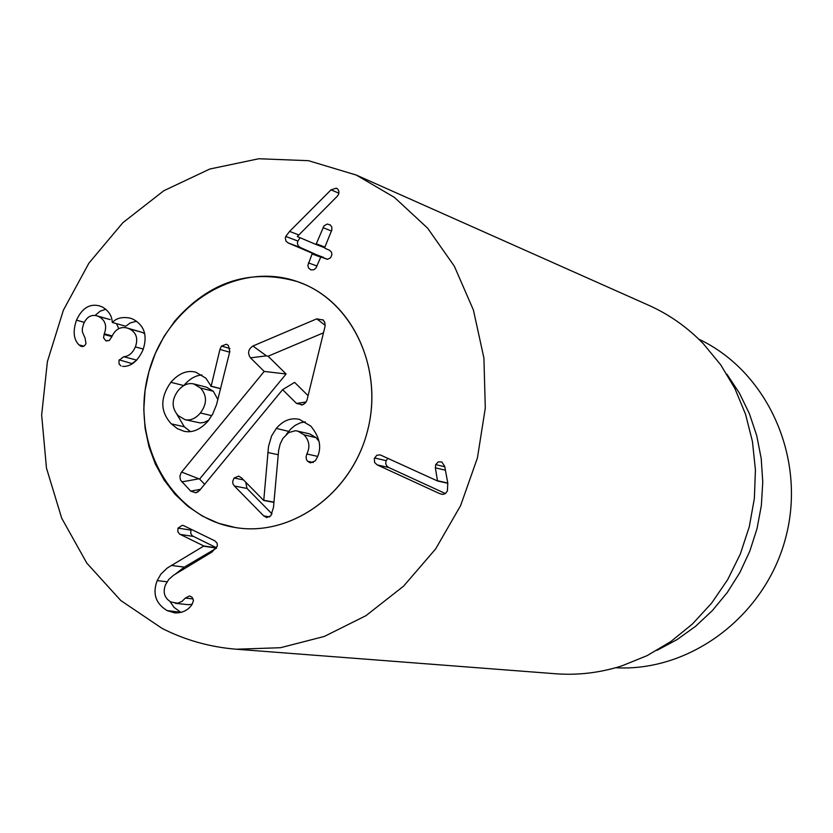 <?xml version="1.0" encoding="UTF-8"?>
<svg xmlns="http://www.w3.org/2000/svg" width="833" height="833" viewBox="0 0 833 833"><rect width="100%" height="100%" fill="white"/><g stroke="black" fill="none" stroke-linecap="round" stroke-linejoin="round"><path stroke-width="1.25" d="M377.193 464.887L374.579 462.43L374.319 458.535L376.776 455.276L380.14 454.86L437.523 480.985L435.357 467.823L435.711 464.595L438.262 461.878L441.823 461.971L444.687 466.293L447.79 483.025L447.415 490.918L445.478 493.5L443.135 494.375L440.084 493.802L377.193 464.887L388.782 467.532L445.416 493.542M387.918 458.285L386.137 460.659L385.7 463.492L386.804 466.043L388.782 467.532M440.084 493.802L442.833 494.396M435.711 464.595L444.77 466.761M435.357 467.823L445.405 470.197M437.617 480.745L447.8 483.057M437.523 480.985L447.852 483.317M185.332 598.073L189.507 595.939L192.059 597.24L193.475 600.52L192.111 604.331C188.289 610.193 182.542 613.057 174.878 612.932L167.079 610.568C155.646 603.55 152.356 593.565 157.177 580.611L160.894 574.104L167.266 568.023L203.866 546L179.709 534.151L177.825 531.798L178.023 528.122L182.406 525.259L183.812 525.717L214.768 540.804L217.069 543.033L217.403 545.917L211.999 552.029L173.483 575.28L168.703 579.508L165.475 584.849C162.664 592.419 164.486 598.136 170.932 601.999L177.731 603.259L182.104 601.301L185.332 598.073L193.183 598.927M178.023 528.122L191.007 530.142L190.684 533.287L192.236 535.806L216.632 547.843L203.866 546M191.392 529.413L191.007 530.142M203.773 546.219L216.497 548.072M216.424 548.187L184.312 567.117L175.461 573.999M171.265 565.43L184.312 567.117M167.079 610.568L181.271 612.37M170.015 601.478L173.993 607.319L180.178 611.859M192.163 604.248L188.341 604.685L175.305 603.321M120.962 365.947L119.046 363.927L118.973 360.387L123.7 356.722C128.657 356.43 132.551 353.161 135.394 346.934C138.351 338.333 136.268 332.263 129.146 328.743L127.012 327.973C120.254 326.369 115.131 329.41 111.643 337.084L109.206 340.551L105.801 340.697L103.542 337.771L104.281 333.783C107.207 325.922 105.322 320.143 98.627 316.478L96.836 315.832C91.089 314.353 86.684 317.009 83.612 323.798L82.321 328.691L82.384 331.909L85.039 338.031L86.007 343.56L84.737 345.539L82.998 346.507L80.811 346.226L79.01 344.883C73.585 339.541 72.731 331.305 76.469 320.174C82.03 308.158 89.672 303.399 99.419 305.888L102.115 306.877C108.613 310.615 111.997 315.79 112.247 322.423L112.434 322.506C116.183 318.164 122.045 316.686 130.021 318.081L132.999 319.164C144.557 325.495 147.837 335.866 142.849 350.256C137.549 361.355 130.885 366.739 122.868 366.395L122.576 366.353M112.434 322.506L125.731 326.244L130.26 322.933L136.57 321.226M76.469 320.174L84.289 322.329M105.843 309.22L100.085 311.24L95.035 315.468M79.01 344.883L83.904 346.164M98.627 316.478L110.227 319.601L96.836 315.832M104.281 333.783L112.163 335.928M116.526 323.662L118.755 328.671M105.801 340.697L106.926 340.999M129.146 328.743L142.339 332.429L144.713 333.762M127.012 327.973L142.339 332.429M135.394 346.934L143.307 349.058M119.161 359.825L132.28 363.688M136.643 360.21L132.437 363.25M288.249 242.976L286.021 241.174L285.303 238.144L285.74 236.457L289.603 231.418L331.024 189.841L336.345 188.154L338 189.341L338.948 191.632L338.531 194.443L337.053 196.484L297.287 236.53L315.447 244.246L316.29 243.809L323.985 225.92L327.182 224.046L330.274 224.941L331.763 226.982L331.867 229.898L324.766 247.411L325.089 248.338L329.681 250.348L331.482 252.191L331.909 254.659L330.649 257.72L327.681 259.271L321.444 257.137L320.559 257.564L315.884 268.153L313.76 269.809L310.855 269.84L308.554 268.049L307.866 265.404L312.094 253.95L311.771 253.013L288.249 242.976L300.349 247.505L324.11 258.136M308.397 262.874L317.05 266.039M322.975 227.659L331.534 231.043M300.088 237.717L297.86 241.039L297.391 243.236L298.131 245.725L300.349 247.505M304.493 284.365C355.681 306.023 384.252 373.34 366.593 434.295C349.464 495.416 289.978 536.837 235.354 527.528C171.317 517.574 130.146 443.281 148.149 374.652C164.944 305.732 236.499 259.958 297.568 281.658L304.493 284.365M698.762 339.156C767.12 371.216 806.365 457.161 786.113 536.077C766.391 615.129 690.994 672.064 615.618 667.754M726.865 374.142L739.381 393.061L749.388 413.657L756.718 435.597L761.206 458.483L762.768 481.911L761.362 505.464L757.01 528.716L749.783 551.227L739.819 572.615L727.303 592.482L712.465 610.485L695.586 626.301L676.979 639.661L656.987 650.344M236.27 649.219L555.486 673.751C577.821 675.438 599.937 672.814 621.835 665.89L647.064 655.654L670.794 641.587L692.452 623.99L711.549 603.217L727.625 579.737L740.308 554.049L749.284 526.758L754.365 498.478L755.427 469.854L752.449 441.552L745.535 414.199L734.852 388.417L720.67 364.76L703.344 343.758C687.381 327.254 669.17 314.426 648.72 305.284L356.253 175.045L394.405 197.379L427.589 228.127L454.339 266.185L473.425 310.095L483.921 358.055L485.295 408.066L477.413 457.973L460.607 505.621L435.628 548.957L403.578 586.151L365.906 615.702L324.276 636.454L280.45 647.72L236.27 649.219C210.031 647.106 185.29 640.16 162.05 628.384L120.743 600.489L86.799 563.098L61.704 518.199L46.461 468.042L41.65 415.021L47.398 361.584L63.391 310.168L88.923 263.134L122.878 222.682L163.778 190.757L209.801 169.026L258.813 158.749L308.47 160.686L356.253 175.045M272.027 513.909L247.005 488.44L245.704 482.151M319.143 441.636L316.144 437.7L309.678 433.878L295.58 430.692L288.759 432.546L282.897 438.397L280.169 443.947L278.628 450.507L273.495 507.391L270.819 515.814L266.654 517.564L263.686 515.887L234.417 486.035L232.969 483.858L232.667 481.464L234.083 478.027L238.675 476.122L241.31 477.694L263.749 500.498L268.507 446.478L271.579 435.961L276.317 428.422C283.022 420.561 290.686 417.52 299.286 419.322L310.834 426.111C320.361 437.835 322.173 448.852 316.269 459.17L315.082 461.003L310.365 462.888L307.564 461.232L306.513 459.649L306.075 457.036L306.856 453.975C310.282 446.977 309.355 440.595 304.066 434.826L297.558 430.973M286.344 434.357L290.717 429.005L295.236 425.319L300.088 422.925L305.263 421.831M317.56 456.369L306.856 453.975M316.144 437.7L304.066 434.826M269.611 516.918L263.686 515.887M243.444 479.86L234.083 478.027M273.932 502.382L263.749 500.498M273.953 502.143L263.915 500.289M278.16 454.745L267.799 452.475M229.96 348.496L221.474 346.08L226.389 344.248L228.398 345.487L229.804 351.526L216.497 404.776L212.738 413.939L208.302 420.738C200.566 429.599 192.433 433.108 183.895 431.244L177.325 428.631L171.306 423.862C160.134 411.658 159.978 397.81 170.838 382.305C178.803 373.288 187.133 369.914 195.838 372.205L205.866 378.192L211.134 386.179L219.943 349.433L221.474 346.08M229.648 352.182L219.943 349.433M220.63 388.615L211.134 386.179M220.61 388.73L210.78 386.21M183.76 385.606L183.791 385.564C189.455 378.932 195.516 375.402 201.961 374.975M183.791 385.564L170.838 382.305M200.389 412.981C207.115 403.953 207.178 395.633 200.555 388.032L193.725 383.93C188.164 382.691 182.989 384.888 178.2 390.521C171.504 399.528 171.463 407.878 178.075 415.573L185.061 419.697C190.538 420.78 195.64 418.541 200.389 412.981L211.78 415.667M217.913 399.611L213.321 391.26L200.555 388.032M213.321 391.26L206.532 387.189L193.725 383.93M190.424 431.598L184.28 426.767L176.835 414.168M185.061 419.697L200.253 422.935L204.231 422.383L208.781 420.124M190.705 491.137L180.522 480.1L179.886 476.341L181.136 472.686L264.207 371.435L250.494 357.857C247.37 353.182 248.182 349.225 252.93 346.007L316.759 318.841L323.277 320.07L324.901 322.86L325.089 326.244L306.981 400.163L305.451 402.849L302.504 404.828L296.517 403.432L282.616 389.667L199.524 490.502L195.786 492.792L190.705 491.137L200.503 489.325M282.616 389.667L294.601 382.378L308.106 395.696M316.759 318.841L325.193 325.359M252.93 346.007L266.425 355.837L268.101 356.232L286.104 373.986L199.597 479.079L204.658 484.275M323.506 332.794L268.101 356.232M250.494 357.857L266.425 355.837M264.207 371.435L286.104 373.986M181.594 472.072L199.597 479.079M181.75 481.911L198.108 478.965M174.815 321.038C209.593 281.356 250.514 268.226 297.568 281.658C351.318 299.828 383.951 367.259 367.686 430.203C352.057 493.313 291.279 537.108 235.354 527.528L218.475 523.27L202.565 516.179L187.998 506.454L175.097 494.323L164.143 480.1L155.386 464.116L148.992 446.748L145.109 428.391L143.797 409.472L145.088 390.396L148.951 371.601L155.292 353.515L163.976 336.532L174.815 321.038M374.538 457.952L386.137 460.659M180.209 534.422L193.183 536.39M157.177 580.611L167.048 581.778M80.811 346.226L82.165 346.58M104.01 334.439L111.861 336.574M123.7 356.722L136.727 360.127M312.094 253.95L320.809 257.189M311.771 253.013L323.714 257.47M310.574 269.736L311.136 269.934M321.444 257.137L327.119 259.261L321.392 257.126M316.29 243.809L324.891 247.089M315.488 244.256L324.672 247.755L315.447 244.246M331.024 189.841L338.885 193.183M289.603 231.418L298.755 234.927M285.74 236.457L297.86 241.039M313.312 462.492L307.564 461.232M247.005 488.44L234.417 486.035M288.582 431.338L276.317 428.422M184.28 426.767L171.306 423.862M296.517 403.432L306.117 401.975M195.786 492.792L198.035 491.855L195.786 492.792M303.972 404.12L301.379 405.077M324.547 321.913L322.892 319.705"/></g></svg>
